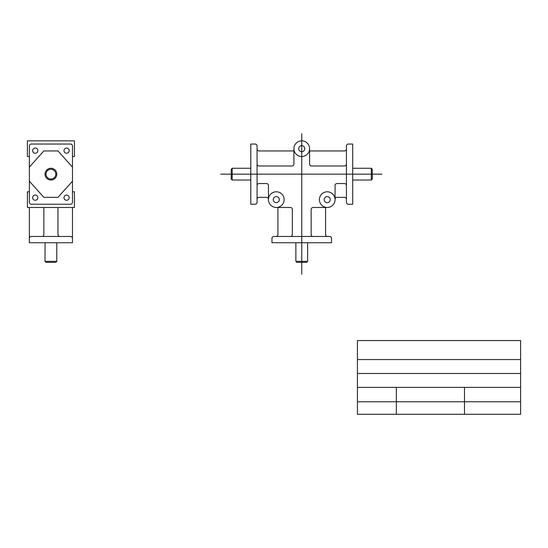 <?xml version="1.0" encoding="UTF-8"?>
<svg xmlns="http://www.w3.org/2000/svg" width="548" height="548" viewBox="0 0 548 548"><rect width="100%" height="100%" fill="white"/><g stroke="black" fill="none" stroke-linecap="round" stroke-linejoin="round"><path stroke-width="0.82" d="M295.872 242.743L295.872 261.355L296.858 262.341L306.64 262.341L307.627 261.355L307.627 242.743M277.918 207.473L277.918 234.517A1.959 1.959 0 0 1 275.959 236.476L273.925 236.476A1.959 1.959 0 0 0 271.966 238.435L271.966 242.743L331.533 242.743L331.533 238.435A1.959 1.959 0 0 0 329.574 236.476L327.54 236.476A1.959 1.959 0 0 1 325.581 234.517L325.581 207.473M327.225 207.473L313.114 207.473A1.959 1.959 0 0 0 311.154 209.432L311.154 234.517A1.959 1.959 0 0 0 313.114 236.476M276.288 207.473L290.385 207.473A1.959 1.959 0 0 1 292.344 209.432L292.344 234.517A1.959 1.959 0 0 1 290.385 236.476M309.586 148.679A7.836 7.836 0 0 0 297.831 141.891A7.836 7.836 0 0 0 297.831 155.468A7.836 7.836 0 0 0 309.586 148.679L309.586 164.03A1.959 1.959 0 0 0 311.545 165.989L344.466 165.989A1.959 1.959 0 0 0 346.432 164.03L346.432 202.281A1.959 1.959 0 0 0 348.391 204.24L352.7 204.24L352.7 144.042L348.391 144.042A1.959 1.959 0 0 0 346.432 146.001L346.432 164.03M284.131 199.63A7.836 7.836 0 0 0 272.37 192.841A7.836 7.836 0 0 0 272.37 206.418A7.836 7.836 0 0 0 284.131 199.63M335.061 199.63A7.836 7.836 0 0 0 323.306 192.841A7.836 7.836 0 0 0 323.306 206.418A7.836 7.836 0 0 0 335.061 199.63L335.061 185.505A1.959 1.959 0 0 1 337.02 183.546L344.466 183.546A1.959 1.959 0 0 1 346.432 185.505M250.799 168.277L232.188 168.277L231.201 169.264L231.201 179.052L232.188 180.039L250.799 180.039M352.7 168.277L371.311 168.277L372.298 169.264L372.298 179.052L371.311 180.039L352.7 180.039M257.067 164.03L257.067 146.001A1.959 1.959 0 0 0 255.108 144.042L250.799 144.042L250.799 204.24L255.108 204.24A1.959 1.959 0 0 0 257.067 202.281L257.067 164.03A1.959 1.959 0 0 0 259.026 165.989L291.954 165.989A1.959 1.959 0 0 0 293.913 164.03L293.913 148.679M257.067 148.981A1.959 1.959 0 0 0 259.026 150.94L293.913 150.94M309.586 150.94L344.466 150.94A1.959 1.959 0 0 0 346.432 148.981M257.067 185.505A1.959 1.959 0 0 1 259.026 183.546L266.492 183.546A1.959 1.959 0 0 1 268.452 185.505L268.452 199.301A1.959 1.959 0 0 0 266.492 197.342L259.026 197.342A1.959 1.959 0 0 0 257.067 199.301M335.061 199.301A1.959 1.959 0 0 1 337.02 197.342L344.466 197.342A1.959 1.959 0 0 1 346.432 199.301M304.777 148.679A3.028 3.028 0 0 0 300.236 146.063A3.028 3.028 0 0 0 300.236 151.303A3.028 3.028 0 0 0 304.777 148.679M279.316 199.63A3.028 3.028 0 0 0 274.774 197.013A3.028 3.028 0 0 0 274.774 202.253A3.028 3.028 0 0 0 279.316 199.63M330.252 199.63A3.028 3.028 0 0 0 325.711 197.013A3.028 3.028 0 0 0 325.711 202.253A3.028 3.028 0 0 0 330.252 199.63M275.959 236.476L327.54 236.476M232.188 168.277L232.188 180.039M371.311 168.277L371.311 180.039M295.872 261.355L307.627 261.355M29.359 146.001L29.359 202.281A1.959 1.959 0 0 0 31.318 204.24L70.514 204.24A1.959 1.959 0 0 0 72.473 202.281L72.473 146.001A1.959 1.959 0 0 0 70.514 144.042L31.318 144.042A1.959 1.959 0 0 0 29.359 146.001M72.473 156.523L74.432 156.523L74.432 140.843L27.4 140.843L27.4 156.523L29.359 156.523M29.359 191.793L27.4 191.793L27.4 207.473L74.432 207.473L74.432 191.793L72.473 191.793M56.793 174.154A5.877 5.877 0 0 0 47.977 169.065A5.877 5.877 0 0 0 47.977 179.251A5.877 5.877 0 0 0 56.793 174.154M55.807 174.154A4.891 4.891 0 0 0 48.471 169.921A4.891 4.891 0 0 0 48.471 178.395A4.891 4.891 0 0 0 55.807 174.154M45.039 242.743L45.039 261.355L46.025 262.341L55.807 262.341L56.793 261.355L56.793 242.743M29.359 207.473L29.359 242.743L72.473 242.743L72.473 238.435A1.959 1.959 0 0 0 70.514 236.476L41.901 236.476A1.959 1.959 0 0 0 43.861 234.517L43.861 207.473M72.473 207.473L72.473 238.435M29.359 238.435A1.959 1.959 0 0 1 31.318 236.476L41.901 236.476M37.839 150.645A2.603 2.603 0 0 0 33.935 148.392A2.603 2.603 0 0 0 33.935 152.899A2.603 2.603 0 0 0 37.839 150.645M69.192 150.645A2.603 2.603 0 0 0 65.294 148.392A2.603 2.603 0 0 0 65.294 152.899A2.603 2.603 0 0 0 69.192 150.645M69.192 197.67A2.603 2.603 0 0 0 65.294 195.417A2.603 2.603 0 0 0 65.294 199.924A2.603 2.603 0 0 0 69.192 197.67M37.839 197.67A2.603 2.603 0 0 0 33.935 195.417A2.603 2.603 0 0 0 33.935 199.924A2.603 2.603 0 0 0 37.839 197.67M57.972 207.473L57.972 234.517A1.959 1.959 0 0 0 59.931 236.476M45.039 261.355L56.793 261.355M29.359 167.106L43.861 150.94L57.972 150.94L72.473 167.106M29.359 181.21L43.861 197.342L57.972 197.342L72.473 181.21M220.7 174.154L381.888 174.154M301.749 133.733L301.749 274.192M357.419 340.555L520.6 340.555L520.6 414.267L357.419 414.267L357.419 340.555M357.419 359.563L520.6 359.563M357.419 373.469L520.6 373.469M357.419 387.381L520.6 387.381M357.419 401.753L520.6 401.753M396.362 387.381L396.362 414.267M464.505 387.381L464.505 414.267"/></g></svg>
